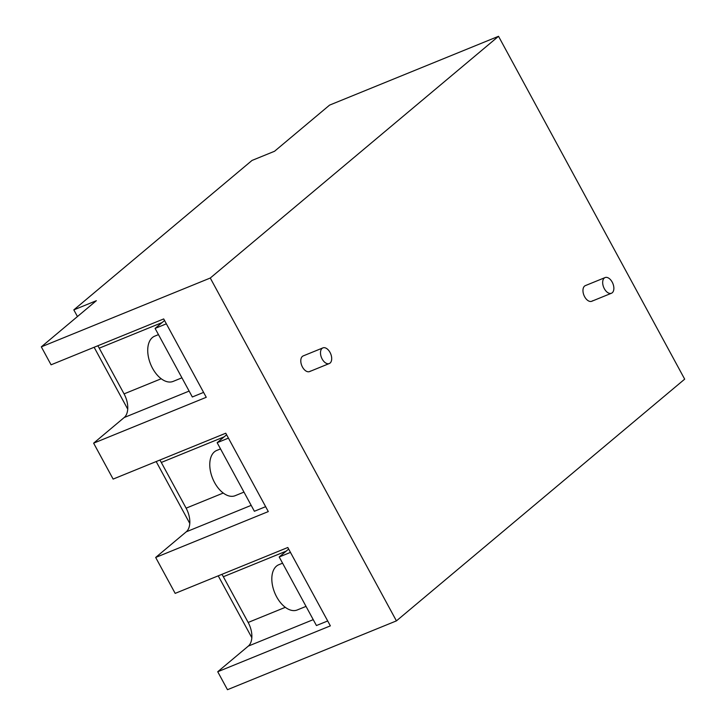 <?xml version="1.0" encoding="UTF-8"?>
<svg xmlns="http://www.w3.org/2000/svg" width="726" height="726" viewBox="0 0 726 726"><rect width="100%" height="100%" fill="white"/><g stroke="black" fill="none" stroke-linecap="round" stroke-linejoin="round"><path stroke-width="1.09" d="M254.381 511.267L265.643 506.684L228.418 438.114L217.156 442.697L254.381 511.267M226.603 434.774L217.156 442.697M220.522 448.904L216.738 450.447A24.43 14.357 67.8 0 0 214.433 451.844A24.43 14.357 67.8 0 0 213.571 480.576A24.43 14.357 67.8 0 0 235.17 495.695L243.981 492.101M316.436 625.549L327.698 620.966L290.464 552.395L279.201 556.978L316.436 625.549M288.658 549.056L279.201 556.978M282.577 563.185L278.793 564.728A24.43 14.357 67.8 0 0 276.479 566.126A24.43 14.357 67.8 0 0 275.626 594.857A24.43 14.357 67.8 0 0 297.215 609.976L306.027 606.392M192.336 396.986L203.598 392.394L166.363 323.823L155.101 328.415L192.336 396.986M164.548 320.493L155.101 328.415M158.468 334.622L154.683 336.165A24.43 14.357 67.8 0 0 152.378 337.563A24.43 14.357 67.8 0 0 151.525 366.285A24.43 14.357 67.8 0 0 173.115 381.413L181.927 377.819M612.2 282.115A8.458 4.973 67.8 0 0 605.085 277.577A8.458 4.973 67.8 0 0 604.341 288.703A8.458 4.973 67.8 0 0 611.464 293.24A8.458 4.973 67.8 0 0 612.2 282.115M73.825 309.875L252.022 160.437L274.546 151.262L329.577 105.116L498.526 36.3L210.268 278.031L41.318 346.846L96.349 300.7L73.825 309.875L77.455 316.554M94.126 347.264L127.731 409.146M156.181 461.555L189.776 523.428M218.236 575.836L251.831 637.718M221.902 574.339A18.794 11.044 -112.2 0 1 223.345 576.734L248.165 622.454A18.794 11.044 -112.2 0 1 248.301 646.104L217.727 671.741L227.474 689.7L396.423 620.884L684.682 379.154L498.526 36.3M159.847 460.057A18.794 11.044 -112.2 0 1 161.299 462.453L186.119 508.164A18.794 11.044 -112.2 0 1 186.246 531.822L155.673 557.459L175.175 593.378L287.805 547.495L330.357 625.866L217.727 671.741M97.801 345.776A18.794 11.044 -112.2 0 1 99.244 348.171L124.064 393.882A18.794 11.044 -112.2 0 1 124.191 417.532L93.627 443.169L113.129 479.087L225.759 433.213L268.302 511.576L155.673 557.459M41.318 346.846L51.074 364.806L163.704 318.932L206.257 397.294L93.627 443.169M210.268 278.031L396.423 620.884M592.552 300.782A8.458 4.973 -112.2 0 1 591.754 301.272A8.458 4.973 -112.2 0 1 584.276 296.036A8.458 4.973 -112.2 0 1 584.566 286.089A8.458 4.973 -112.2 0 1 585.374 285.608L605.085 277.577M310.374 371.095A8.458 4.973 -112.2 0 1 309.575 371.576A8.458 4.973 -112.2 0 1 302.098 366.34A8.458 4.973 -112.2 0 1 302.397 356.402A8.458 4.973 -112.2 0 1 303.196 355.912L322.907 347.89A8.458 4.973 67.8 0 0 322.162 359.016A8.458 4.973 67.8 0 0 329.286 363.545A8.458 4.973 67.8 0 0 330.031 352.419A8.458 4.973 67.8 0 0 322.907 347.89M313.233 619.65L248.301 646.104M223.345 576.734L286.153 551.152M248.165 622.454L285.309 607.326M251.178 505.369L186.246 531.822M186.119 508.164L223.254 493.036M161.299 462.453L224.098 436.87M124.064 393.882L161.208 378.754M189.132 391.087L124.191 417.532M99.244 348.171L162.052 322.589M611.464 293.24L591.754 301.272M329.286 363.545L309.575 371.576"/></g></svg>
